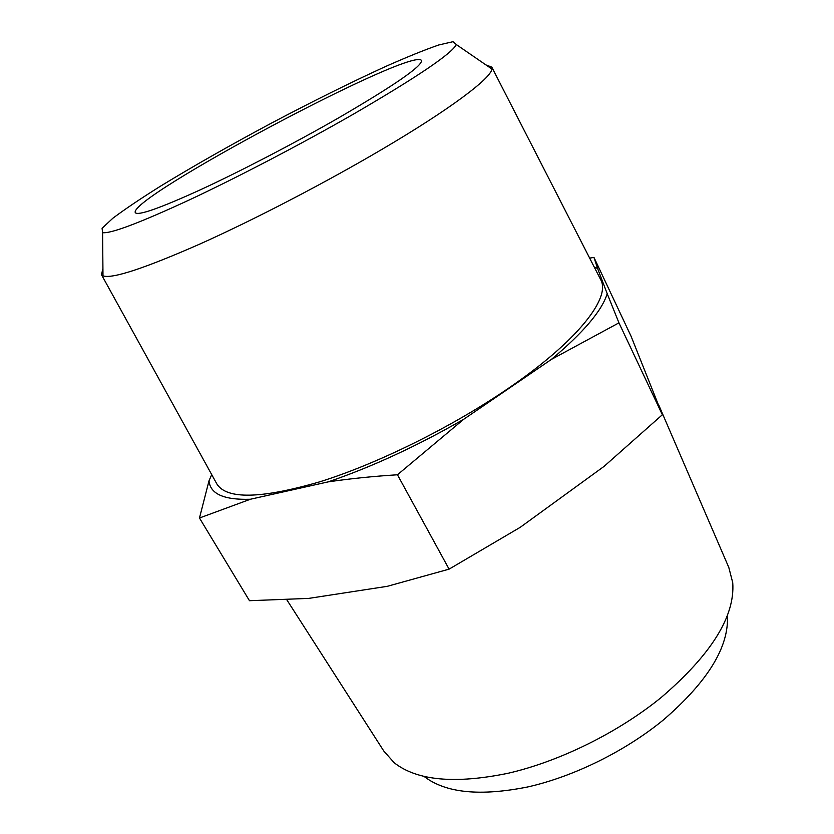 <?xml version="1.0" encoding="UTF-8"?>
<svg xmlns="http://www.w3.org/2000/svg" width="834" height="834" viewBox="0 0 834 834"><rect width="100%" height="100%" fill="white"/><g stroke="black" fill="none" stroke-linecap="round" stroke-linejoin="round"><path stroke-width="1.25" d="M551.368 359.423L618.953 322.852L607.204 293.704C601.992 310.665 583.383 332.568 551.368 359.423L463.746 419.252C417.063 446.086 371.881 466.957 328.2 481.875C349.926 478.685 373.007 476.318 397.453 474.775L463.746 419.252M250.356 499.253C223.929 500.087 210.147 493.937 209.011 480.791L199.472 518.008L250.356 499.253L328.2 481.875M594.256 267.089L597.592 268.444L593.964 257.414L589.659 258.113M353.553 114.07C301.898 143.74 238.42 176.912 189.672 199.774C139.82 222.834 110.797 233.801 102.592 232.665L102.082 228.297L112.778 218.299C124.839 209.251 140.852 198.471 160.847 185.961C193.613 165.987 230.424 145.074 271.279 123.213C312.25 101.571 350.176 82.743 385.058 66.741C406.606 57.171 424.496 49.915 438.736 44.984L453.008 41.7L456.344 44.567C451.601 53.783 417.344 76.947 353.553 114.07M337.29 118.636C293.568 143.688 239.973 171.523 200.275 189.85C159.701 208.302 138.048 215.912 135.296 212.68C127.758 197.867 413.424 45.974 421.493 60.507C422.306 66.126 394.242 85.495 337.29 118.636M485.972 64.948L491.799 67.116L491.924 69.045C490.84 78.448 450.12 109.264 382.024 149.317C325.052 182.896 254.099 219.749 199.733 244.101C144.188 268.517 111.944 279.098 102.989 275.846L101.456 274.667L102.926 268.621M600.417 279.109L600.814 279.89C610.926 298.009 577.149 341.575 507.593 388.863C451.267 427.362 377.312 463.84 319.922 481.771C261.136 498.857 226.796 499.608 216.892 484.012L216.475 483.251M607.204 293.704L597.592 268.444M211.721 474.629L209.011 480.791M618.953 322.852L662.352 414.748L604.108 466.352L520.249 527.307L449.088 569.142L387.32 586.312L308.716 598.395L249.47 600.709L199.472 518.008M593.964 257.414L631.119 336.352L662.352 414.748M397.453 474.775L449.088 569.142M727.384 615.367C729.239 646.652 707.899 681.524 663.343 719.971C625.177 751.236 573.729 776.59 527.818 786.931C480.207 796.48 445.69 793.019 424.245 776.558M658.975 405.564L728.812 567.474L732.742 582.726C735.14 616.326 711.235 654.627 661.018 697.631C617.942 732.606 559.708 761.348 508.292 773.222C455.041 784.189 417.01 780.697 394.18 762.735L383.744 750.954L286.833 599.823M102.592 232.665L102.989 275.846M456.344 44.567L491.924 69.045M101.456 274.667L216.892 484.012M491.799 67.116L600.814 279.89"/></g></svg>
